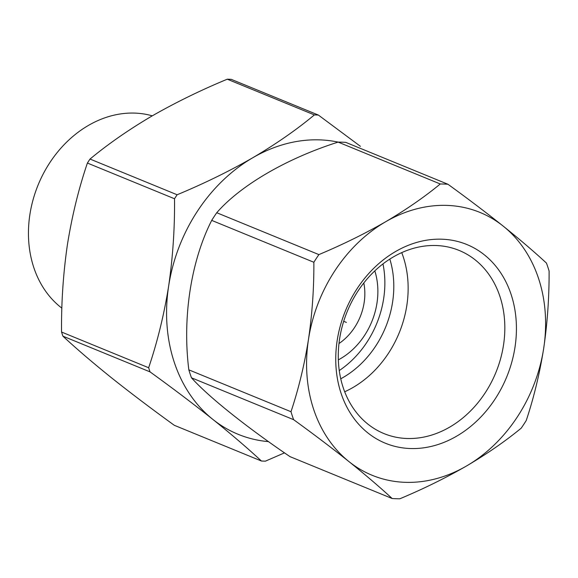 <?xml version="1.0" encoding="UTF-8"?>
<svg xmlns="http://www.w3.org/2000/svg" width="578" height="578" viewBox="0 0 578 578"><rect width="100%" height="100%" fill="white"/><g stroke="black" fill="none" stroke-linecap="round" stroke-linejoin="round"><path stroke-width="0.87" d="M382.976 263.908A90.399 73.37 -67.7 0 1 339.257 370.556M374.819 270.88A67.149 54.498 -67.7 0 1 338.34 359.87M363.808 282.967A51.659 41.927 -67.7 0 1 338.99 343.527M343.693 321.303L346.381 322.408M410.077 448.521A107.378 87.148 112.3 0 0 511.096 294.412A107.378 87.148 112.3 0 0 357.103 288.66A107.378 87.148 112.3 0 0 410.077 448.521M543.71 348.252A142.051 115.289 112.3 0 0 503.25 226.157A142.051 115.289 112.3 0 0 385.627 221.764A142.051 115.289 112.3 0 0 308.471 339.474A142.051 115.289 112.3 0 0 348.931 461.576A142.051 115.289 112.3 0 0 466.554 465.962A142.051 115.289 112.3 0 0 543.71 348.252C539.642 373.742 533.812 397.83 526.233 420.509A161.428 131.011 112.3 0 1 521.204 428.175C505.179 441.339 486.958 453.932 466.554 465.962C445.638 477.977 423.392 488.923 399.81 498.8A161.428 131.011 112.3 0 1 392.151 498.511C379.869 487.175 365.462 474.863 348.931 461.576C331.931 448.029 313.493 434.064 293.624 419.679A161.428 131.011 112.3 0 1 290.994 411.724C298.609 388.813 304.44 364.732 308.471 339.474C312.221 313.854 314.02 288.119 313.861 262.267A161.428 131.011 112.3 0 1 318.89 254.602C342.653 244.61 364.899 233.671 385.627 221.764C406.226 209.626 424.44 197.026 440.277 183.977A161.428 131.011 112.3 0 1 447.943 184.259C467.963 198.767 486.394 212.733 503.25 226.157C519.933 239.574 534.339 251.885 546.463 263.098A161.428 131.011 112.3 0 1 549.1 271.046C549.223 297.135 547.424 322.871 543.71 348.252M447.943 184.259L345.789 142.383A161.428 131.011 112.3 0 0 338.13 142.101L440.277 183.977M318.89 254.602L216.736 212.726A161.428 131.011 112.3 0 0 211.707 220.391L313.861 262.267M216.736 212.726C240.686 185.22 286.818 158.386 338.13 142.101M290.994 411.724L188.84 369.848A161.428 131.011 112.3 0 0 191.477 377.802L293.624 419.679M188.84 369.848C182.243 317.907 190.935 261.119 211.707 220.391M191.477 377.802C208.333 396.631 245.766 426.586 289.997 456.634L392.151 498.511M340.753 378.792A90.912 73.789 112.3 0 0 389.825 259.089M401.732 252.615A98.983 80.335 -67.7 0 1 344.69 391.768M406.789 438.485A98.983 80.335 112.3 0 0 500.526 358.945A98.983 80.335 112.3 0 0 459.098 250.419A98.983 80.335 112.3 0 0 347.219 311.535A98.983 80.335 112.3 0 0 384.009 433.594A98.983 80.335 112.3 0 0 406.789 438.485M338.101 142.109A154.969 125.773 112.3 0 0 252.81 157.729A154.969 125.773 112.3 0 0 168.639 286.139A154.969 125.773 112.3 0 0 212.776 419.339A154.969 125.773 112.3 0 0 268.568 441.643M261.422 461.013C247.687 448.268 231.475 434.374 212.776 419.339C193.507 403.993 172.591 388.178 150.027 371.878L62.915 336.172C76.469 348.772 92.682 362.666 111.561 377.846C130.657 393.047 151.573 408.863 174.31 425.3L261.422 461.013A177.569 144.117 112.3 0 0 265.41 461.157L284.521 452.856M62.915 336.172A177.569 144.117 112.3 0 1 61.543 332.032C61.275 302.525 63.233 273.394 67.416 244.646C72.048 215.796 78.709 188.594 87.401 163.047A177.569 144.117 112.3 0 1 90.016 159.051C107.985 144.139 128.504 129.862 151.595 116.236C175.286 102.646 200.515 90.298 227.27 79.2A177.569 144.117 112.3 0 1 231.258 79.352L318.37 115.058L360.426 146.328M318.37 115.058A177.569 144.117 112.3 0 0 314.381 114.914C296.637 129.703 276.111 143.973 252.81 157.729C229.329 171.196 204.099 183.537 177.128 194.764A177.569 144.117 112.3 0 0 174.513 198.753C174.823 227.999 172.865 257.123 168.639 286.139C164.051 314.721 157.389 341.923 148.654 367.738A177.569 144.117 112.3 0 0 150.027 371.878M227.27 79.2L314.381 114.914M87.401 163.047L174.513 198.753M90.016 159.051L177.128 194.764M61.543 332.032L148.654 367.738M61.868 308.146A107.573 87.307 -67.7 0 1 36.696 188.587A107.573 87.307 -67.7 0 1 134.992 113.107A107.573 87.307 -67.7 0 1 152.281 115.838"/></g></svg>
